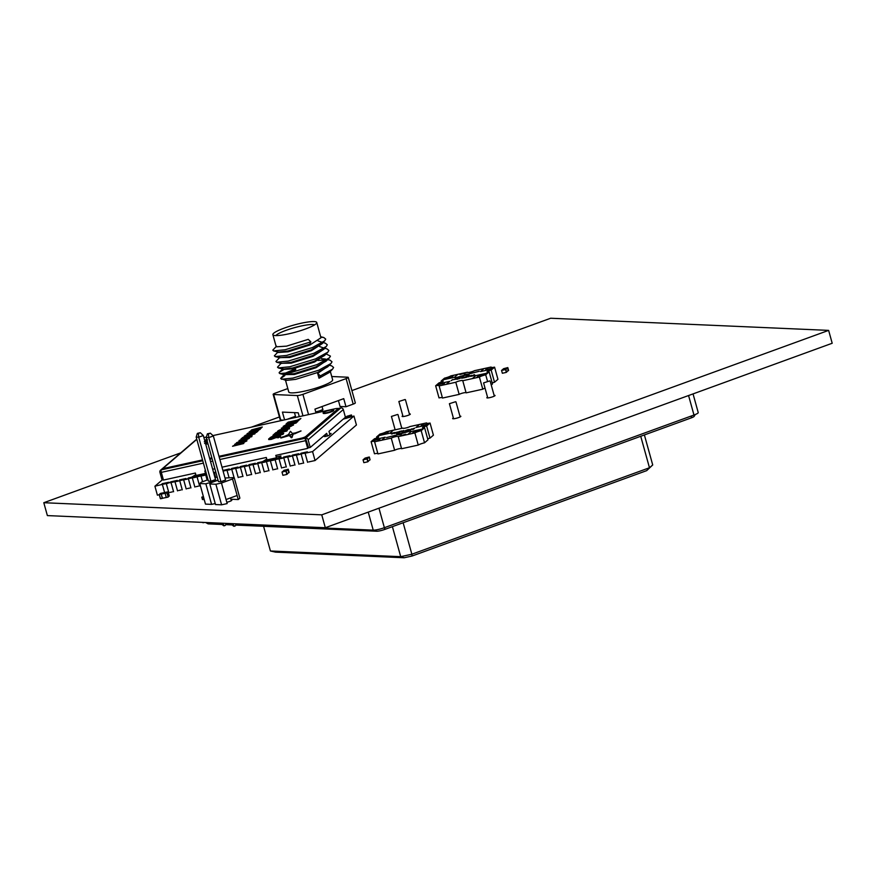 <?xml version="1.0" encoding="UTF-8"?>
<svg xmlns="http://www.w3.org/2000/svg" width="876" height="876" viewBox="0 0 876 876"><rect width="100%" height="100%" fill="white"/><g stroke="black" fill="none" stroke-linecap="round" stroke-linejoin="round"><path stroke-width="1.31" d="M351.9 390.587L550.675 318.24L828.63 330.383L832.2 343.261L325.325 527.724L47.37 515.592L43.8 502.714L180.73 452.881M251.521 427.116L279.422 416.965M828.63 330.383L321.755 514.847L43.8 502.714M325.325 527.724L321.755 514.847M402.818 415.75A4.26 0.679 -15.5 0 0 402.106 416.374A4.26 0.679 -15.5 0 0 408.183 415.323A4.26 0.679 -15.5 0 0 410.307 414.096A4.26 0.679 -15.5 0 0 409.377 413.932M487.549 397.146A4.26 0.679 -15.5 0 0 486.837 397.77A4.26 0.679 -15.5 0 0 492.903 396.719A4.26 0.679 -15.5 0 0 495.039 395.492A4.26 0.679 -15.5 0 0 494.108 395.328M453.352 417.962A4.26 0.679 -15.5 0 0 452.64 418.586A4.26 0.679 -15.5 0 0 458.717 417.534A4.26 0.679 -15.5 0 0 460.842 416.308A4.26 0.679 -15.5 0 0 459.922 416.144M226.796 502.276A4.26 0.679 -15.5 0 0 229.665 501.444A4.26 0.679 -15.5 0 0 231.79 500.218A4.26 0.679 -15.5 0 0 231.111 500.043M405.019 399.533L398.865 401.493L405.019 399.533M489.75 380.929L483.585 382.889L489.75 380.929M397.595 414.468L391.43 416.428L397.595 414.468M455.564 401.734L449.399 403.694L455.564 401.734M403.135 522.742L411.862 554.223L649.466 467.751L652.719 464.959L646.674 470.642L412.048 556.03L404.175 557.76L275.513 552.143L270.421 550.982L400.715 556.676L411.862 554.223L412.048 556.03M695.237 414.534L694.175 416.352A5.957 0.953 164.5 0 1 691.23 417.896L384.52 529.52A5.957 0.953 164.5 0 1 376.713 531.228L235.677 525.074M232.063 524.921L225.647 524.636M222.044 524.483L208.521 523.892A5.957 0.953 164.5 0 1 207.93 523.771L206.265 522.852M203.363 522.403L220.752 523.487M226.052 523.717L230.782 523.925M236.082 524.155L373.231 530.144L368.227 512.11M378.969 508.2L384.378 527.702L693.978 415.027L688.569 395.525M384.378 527.702A8.508 1.358 164.5 0 1 373.231 530.144M203.451 522.731A8.508 1.358 164.5 0 1 202.455 522.392L202.455 522.392M693.047 393.893L698.227 412.574A8.508 1.358 164.5 0 1 693.978 415.027M404.175 557.76L400.715 556.676L392.393 526.651M640.728 436.27L649.466 467.751L646.674 470.642M270.421 550.982L263.577 526.29M652.719 464.959L644.386 434.945M459.922 374.556L463.196 373.647M491.25 385.035L492.487 383.984L489.126 371.851A3.833 0.613 164.5 0 1 487.045 371.873A3.833 0.613 164.5 0 1 491.162 370.099L494.524 382.232L497.031 380.096L497.94 379.297L494.579 367.164A5.957 0.953 164.5 0 1 491.031 367.252A5.957 0.953 164.5 0 1 491.097 367.033L474.442 370.69A3.833 0.613 164.5 0 1 470.116 372.18A3.833 0.613 164.5 0 1 467.455 372.311A3.833 0.613 164.5 0 1 467.466 372.223L467.51 372.377M494.524 382.232A3.833 0.613 -15.5 0 0 492.202 382.943M441.394 382.133L441.11 381.093A3.833 0.613 164.5 0 1 443.19 381.071A3.833 0.613 164.5 0 1 439.062 382.845L435.646 385.779A5.957 0.953 164.5 0 1 439.204 385.692A5.957 0.953 164.5 0 1 439.128 385.911L442.49 398.043L445.577 397.375L459.155 394.386L455.794 382.254A3.833 0.613 164.5 0 1 459.867 380.819A3.833 0.613 164.5 0 1 462.769 380.633A3.833 0.613 164.5 0 1 462.758 380.721L466.12 392.853L475.69 390.762L482.775 389.196L479.413 377.063A5.957 0.953 164.5 0 1 485.709 374.786L487.505 381.257M466.076 392.689A3.833 0.613 -15.5 0 0 462.977 393.006A3.833 0.613 -15.5 0 0 459.155 394.386M482.775 389.196A5.957 0.953 164.5 0 1 485.041 388.134M442.391 397.66A5.957 0.953 164.5 0 0 439.018 397.901L435.646 385.779M467.466 372.223L450.811 375.881A5.957 0.953 164.5 0 1 444.515 378.158L443.617 378.936M439.128 385.911L455.794 382.254M453.888 375.191L451.567 377.184L443.595 378.936L441.11 381.093M485.709 374.786L489.126 371.851M436.566 384.991L444.526 383.228L436.566 384.991M462.758 380.721L479.413 377.063M491.162 370.099L494.579 367.164M485.709 369.694L488.02 367.712L485.698 369.694L493.659 367.942M480.508 371.588L492.487 368.96L480.508 371.588L484.001 368.577M478.657 375.738L476.336 377.731L478.657 375.738L486.618 373.986L478.657 375.749M472.317 378.618L475.81 375.607L487.79 372.979M442.205 385.221L444.526 383.228M449.716 381.345L446.223 384.345L449.716 381.345L437.737 383.973M454.414 377.315L442.424 379.943L454.414 377.326L457.907 374.315L454.414 377.326M469.262 375.191L467.948 374.096L455.005 377.983L465.583 375.278L468.879 375.289L467.948 374.096M464.346 374.183L465.014 374.808L467.543 374.063L464.368 374.271M454.775 379.352L452.377 379.877M460.48 377.972L456.111 379.122L460.48 377.961M459.758 378.552L456.714 378.99M460.502 378.06L455.98 379.33M461.411 377.83L462.747 377.414L462.276 378.202L463.645 377.03L461.411 377.83M465.265 376.943L463.601 377.917L466.667 377.238L464.532 377.611L467.642 376.406L465.265 376.943M467.642 376.406L464.707 377.14M466.415 376.527L463.623 377.994M468.288 376.735L471.54 375.322L467.642 376.866M469.547 376.132L468.288 376.647M470.85 376.023L468.912 376.231M470.609 376.373L475.022 375.399L474.442 374.665L470.609 376.373M479.249 371.271L468.967 373.833L479.249 371.271M478.898 371.38L469.043 373.899M474.989 375.41L473.806 374.895L470.949 376.297M472.58 375.585L474.146 375.322M468.31 376.724L468.967 376.746L468.31 376.724M471.397 375.432L468.31 376.483M470.872 376.111L469.886 376.045M467.664 376.483L466.59 376.483M466.689 377.217L464.532 377.611M466.437 376.603L467.061 376.614L466.437 376.603M461.838 378.301L462.747 377.414M463.514 377.14L461.564 377.698M457.732 379.199L456.735 379.067M455.805 378.848L454.797 379.428M452.804 379.505L451.14 380.644M467.269 374.151L464.784 374.14M467.97 374.172L455.29 377.906M402.489 435.164L405.774 434.255M401.547 448.567A3.833 0.613 -15.5 0 0 398.941 448.775A3.833 0.613 -15.5 0 0 394.627 450.264L391.254 438.131A3.833 0.613 164.5 0 1 395.58 436.642A3.833 0.613 164.5 0 1 398.241 436.511A3.833 0.613 164.5 0 1 398.23 436.598L401.591 448.731L411.151 446.64L418.246 445.074L414.885 432.941A5.957 0.953 164.5 0 1 421.181 430.663L424.542 442.796L427.959 439.861L424.586 427.729A3.833 0.613 164.5 0 1 422.506 427.751A3.833 0.613 164.5 0 1 426.634 425.977L429.996 438.11A3.833 0.613 -15.5 0 0 427.663 438.821M376.866 438.011L376.57 436.971A3.833 0.613 164.5 0 1 378.651 436.949A3.833 0.613 164.5 0 1 374.534 438.723L371.117 441.657A5.957 0.953 164.5 0 1 374.665 441.57A5.957 0.953 164.5 0 1 374.6 441.789L377.961 453.921L394.627 450.264M419.451 424.466L409.902 426.568A3.833 0.613 164.5 0 1 405.829 427.992A3.833 0.613 164.5 0 1 402.927 428.189A3.833 0.613 164.5 0 1 402.938 428.101L402.982 428.255M389.338 431.08L386.283 431.759A5.957 0.953 164.5 0 1 379.987 434.036L376.57 436.971M429.996 438.11L433.412 435.175L430.05 423.042A5.957 0.953 164.5 0 1 426.492 423.13A5.957 0.953 164.5 0 1 426.568 422.911L426.667 423.283M377.863 453.538A5.957 0.953 164.5 0 0 374.479 453.779L371.117 441.657M418.246 445.074A5.957 0.953 164.5 0 1 424.542 442.796M374.6 441.789L391.254 438.131M426.568 422.911L419.473 424.455L415.969 427.466L427.959 424.827L430.05 423.042M421.181 430.663L424.586 427.729M377.895 435.832L389.875 433.193L377.895 435.832M429.13 423.831L421.17 425.572L423.491 423.579L421.181 425.572M426.634 425.977L427.959 424.827M402.938 428.101L389.349 431.069L387.028 433.062L379.067 434.814M379.987 439.117L372.037 440.858L379.998 439.106L377.676 441.099M398.23 436.598L414.885 432.941M385.188 437.223L381.695 440.223L385.188 437.223L373.209 439.851M393.379 430.193L389.875 433.193L393.379 430.193M422.09 429.875L414.129 431.616L411.808 433.609L414.129 431.616L422.09 429.864M407.789 434.496L411.282 431.485L423.261 428.857M397.562 434.737L410.724 430.904L400.113 433.543L396.817 433.532L397.562 434.737M410.428 430.992L400.135 433.62L396.401 433.664M401.35 434.638L400.682 434.003L398.153 434.748L400.934 434.759M410.921 429.47L413.363 429.295L414.709 428.134L410.921 429.47M409.585 429.7L405.216 430.839L409.716 429.481M407.986 429.7L409.004 429.908L406.858 430.631M404.285 430.981L402.949 431.397L403.42 430.62L402.051 431.791L404.285 430.981M400.431 431.879L402.095 430.904L399.04 431.572L401.164 431.211L398.054 432.415L401.011 431.759L398.657 432.284M401.164 431.211L399.127 432.415M398.022 432.032L394.156 433.5L398.054 431.945M396.762 432.153L397.419 432.12M397.419 432.415L395.47 432.645M398.043 432.109L395.832 432.853M395.087 432.448L390.674 433.412L391.911 434.003L395.087 432.448M386.447 437.551L396.729 434.989L386.447 437.551M427.959 424.838L415.98 427.466M396.675 435L386.82 437.518M394.452 432.667L390.729 433.489M391.747 434.036L393.116 433.237M396.171 432.766L397.102 432.394M396.784 432.591L394.32 433.467M394.868 432.875L395.853 432.93M398.087 432.492L399.149 432.503M401.865 431.036L399.029 431.682M399.303 432.372L398.679 432.361L399.303 432.372M404.307 431.069L402.949 431.397M403.891 430.598L402.204 431.759M406.88 430.718L405.27 430.915M408.008 429.777L409.004 429.908M409.607 429.777L408.085 429.579M408.106 429.656L405.719 430.466M411.578 428.911L409.913 430.05M414.578 428.255L411.074 429.339M401.317 434.66L400.682 434.003M400.704 434.091L398.449 434.748M162.257 493.068L159.366 494.294L161.14 493.911L162.487 498.269M160.275 493.527L162.191 493.013L161.14 493.911M162.367 498.367L160.593 498.762L162.268 498.214M165.082 493.046L167.896 491.764L165.082 493.298L166.309 497.502L168.082 497.108L162.356 498.302M166.144 492.148L168.148 491.929L169.276 495.969L168.236 496.856L167.108 492.816L167.907 491.764M162.202 493.079L166.013 492.246L161.162 493.976L162.29 498.192M215.233 503.569L211.565 504.379L205.86 483.804L218.036 480.179L211.434 482.577L209.802 483.979L215.89 484.242L221.464 483.015L226.041 499.539L237.133 495.498L232.545 478.986L234.177 477.584L225.001 478M208.006 479.741L201.403 482.139L199.772 483.541L205.477 504.105L211.565 504.379M199.772 483.541L205.86 483.804M217.182 477.081L214.97 477.562M198.414 433.423L200.33 432.722L197.363 433.379L198.414 433.423L198.699 437.19L203.309 435.514L215.529 479.566L210.919 481.242L198.699 437.19L196.18 437.08L208.389 481.132L210.919 481.242M203.309 435.514L200.33 432.722M197.363 433.379L196.18 437.08M226.194 523.399L225.296 525.436L223.73 525.786L220.303 523.136M222.657 523.246L224.289 525.808M226.041 499.539L227.169 503.59L221.595 504.817L215.89 484.242M209.802 483.979L215.507 504.543L221.595 504.817M234.177 477.584L239.882 498.159L238.25 499.55L230.892 499.232M221.464 483.015L232.545 478.986M238.25 499.55L237.133 495.498M208.444 433.861L210.36 433.16L207.382 433.817L208.444 433.861L208.729 437.628L213.339 435.952L225.559 480.004L220.949 481.68L208.729 437.628L206.21 437.518L218.42 481.57L220.949 481.68M213.339 435.952L210.36 433.16M207.382 433.817L206.21 437.518M231.297 500.711L230.519 497.907M236.224 523.837L235.326 525.874L233.761 526.224L230.333 523.574M232.688 523.684L234.319 526.246M202.794 499.528L203.725 499.528M203.396 496.572L201.776 497.163L202.991 497.294L203.615 499.561L202.433 499.506L201.809 497.24L203.517 497.02M203.615 499.561L204.163 499.364M201.776 497.163L202.969 497.218M195.808 474.65L191.997 477.037L206.386 473.883M266.764 459.068L262.942 461.466L278.71 457.995L280.977 455.947L276.75 456.867M325.609 435.46L324.372 436.598L328.872 435.471L331.117 433.467L329.584 433.521M164.611 492.553L162.356 484.417L161.173 484.68L162.345 483.683L168.652 482.293L167.524 483.442L171.017 481.778L177.324 480.387L176.196 481.537L178.562 481.023L179.689 479.873L185.997 478.482L184.869 479.632L187.234 479.117L188.362 477.967L194.669 476.577L193.541 477.727L195.906 477.212L197.034 476.062L203.331 474.683L202.203 475.821L204.568 475.307L206.418 474.004M222.909 470.467L229.348 468.967L228.22 470.116L230.585 469.591L231.713 468.452L238.02 467.061L236.892 468.211L239.257 467.685L240.385 466.547L246.693 465.156L245.565 466.306L247.93 465.791L249.058 464.641L255.365 463.251L254.237 464.4L256.602 463.886L257.73 462.736L264.037 461.345L262.909 462.495L265.275 461.98L266.403 460.831L272.71 459.451L271.582 460.59L273.947 460.075L275.075 458.925L281.382 457.546L280.254 458.685L282.609 458.17L283.736 457.02L290.044 455.64L288.916 456.79L291.281 456.265L292.409 455.115L298.716 453.735L297.588 454.885L299.953 454.359L301.081 453.21L307.388 451.83L306.261 452.98L312.568 451.589L353.959 416.045L343.195 419.155M162.18 479.971L154.91 486.213L161.173 484.68M177.324 480.387L176.196 481.537M176.153 481.395L169.845 482.775M177.532 490.889L174.97 481.658M178.671 490.483L181.036 489.969M182.263 489.848L179.7 480.617L178.518 480.869M173.59 491.754L171.028 482.523M168.652 482.293L167.524 483.442M167.48 483.3L162.356 484.417M168.86 492.794L166.298 483.552M170.01 492.389L172.364 491.874M185.997 478.482L184.869 479.632M184.825 479.49L179.7 480.617M186.205 488.983L183.642 479.752M187.344 488.578L189.709 488.063M190.935 487.943L188.373 478.712L187.19 478.975M194.669 476.577L193.541 477.727M193.497 477.584L188.373 478.712M194.877 487.078L192.315 477.847M196.016 486.673L198.381 486.158M199.608 486.038L197.045 476.807L195.863 477.07M203.331 474.683L202.203 475.821M202.17 475.679L197.045 476.807M202.586 481.712L200.987 475.942M207.141 480.059L205.718 474.901L204.535 475.164M215.616 477.42L214.39 472.996L213.744 473.139M229.348 468.967L228.22 470.116M228.187 469.974L223.084 471.08M228.975 477.365L227.004 470.226M234.056 477.584L231.724 469.186L230.541 469.448M238.02 467.061L236.892 468.211M236.849 468.069L231.724 469.186M238.228 477.562L235.666 468.321M239.378 477.157L241.743 476.632M242.959 476.522L240.396 467.291L239.214 467.543M246.693 465.156L245.565 466.306M245.521 466.163L240.396 467.291M246.901 475.657L244.338 466.415M248.05 475.252L250.416 474.737M251.631 474.617L249.069 465.386L247.886 465.638M255.365 463.251L254.237 464.4M254.193 464.258L249.069 465.386M255.573 473.752L253.011 464.521M256.712 473.347L259.077 472.832M260.303 472.712L257.741 463.481L256.558 463.733M264.037 461.345L262.909 462.495M262.866 462.353L257.741 463.481M264.245 471.846L261.683 462.616M265.384 471.441L267.749 470.927M268.976 470.806L266.413 461.575L265.231 461.838M272.71 459.451L271.582 460.59M271.538 460.447L266.413 461.575M272.918 469.941L270.356 460.71M274.057 469.536L276.422 469.021M277.648 468.901L275.086 459.67L273.903 459.933M281.382 457.546L280.254 458.685M280.211 458.542L275.086 459.67M281.59 468.036L279.028 458.805M282.729 467.631L285.094 467.116M286.321 467.007L283.758 457.765L282.576 458.028M290.044 455.64L288.916 456.79M288.883 456.637L283.758 457.765M290.263 466.131L287.7 456.9M291.401 465.736L293.767 465.211M294.993 465.101L292.431 455.859L291.248 456.122M298.716 453.735L297.588 454.885M297.555 454.732L292.431 455.859M298.935 464.236L296.373 454.994M300.074 463.831L302.439 463.305M303.654 463.196L301.103 453.954L299.92 454.217M307.388 451.83L306.261 452.98M306.228 452.837L301.103 453.954M307.596 462.331L305.045 453.089M308.746 461.926L315.053 460.535L356.433 424.991L353.959 416.045M312.568 451.589L315.053 460.535M154.91 486.213L157.395 495.159L159.279 494.743M343.436 418.947L346.447 418.29L347.608 417.283L344.027 418.443M262.92 461.378L278.71 457.995M278.678 457.918L280.977 455.947M191.975 476.96L206.364 473.796M206.55 474.485L205.718 474.901M215.868 472.35L214.39 472.996M213.667 472.854L215.759 471.956M327.46 436.117L326.682 433.335L310.246 447.45L308.67 447.8L306.031 439.785L307.706 448.381L275.776 455.389L276.455 457.82L266.994 459.9L266.315 457.469L222.011 467.193M341.016 407.92A2.124 0.679 77.6 0 0 340.863 407.898A2.124 0.679 77.6 0 0 340.764 407.953A2.124 1.993 49.3 0 1 343.293 409.552L345.429 417.239L328.982 431.364L329.891 434.605M214.872 468.769L212.671 469.251M205.531 470.817L204.831 470.97L205.499 473.401L196.049 475.471L195.37 473.051L163.44 480.059L161.315 472.361A2.124 0.679 -102.4 0 1 161.326 469.843A2.124 1.993 -130.7 0 0 159.914 472.306L162.049 479.993L163.352 479.709M160.494 470.259L195.676 440.048A2.124 1.993 49.3 0 1 196.509 439.632A2.124 0.679 -102.4 0 1 196.607 439.577A2.124 0.679 -102.4 0 1 196.728 439.588M306.031 439.785L305.582 438.164A2.124 0.679 77.6 0 0 305.571 440.683L307.706 448.381M276.455 457.82L276.312 455.268M205.499 473.401L205.367 470.85M310.246 447.45L308.111 439.763A2.124 1.993 -130.7 0 0 305.582 438.164L340.764 407.953L338.037 408.555L340.863 407.898M325.905 436.533L325.335 434.496M205.641 443.913L207.305 443.398L205.794 444.45M207.7 442.917L206.835 443.19M207.59 442.511L204.59 443.431L207.656 443.103L207.404 443.738M206.002 442.851L205.378 442.96M323.113 412.903L323.222 413.308A5.431 0.865 -15.5 0 0 328.686 412.695A5.431 0.865 -15.5 0 0 333.679 410.406L333.57 410.001A5.431 0.865 -15.5 0 0 329.803 410.198A5.431 0.865 -15.5 0 0 323.113 412.903A5.431 0.865 -15.5 0 0 328.577 412.289A5.431 0.865 -15.5 0 0 333.57 410.001M236.64 443.125C235.305 444.406 245.433 442.139 246.912 440.858L246.802 440.464C245.017 439.872 241.59 440.628 236.531 442.719L236.443 443.431M240.999 439.007L251.686 436.281L252.113 435.35L242.893 437.376L240.999 439.007L242.455 439.117M243.068 438.953L251.795 436.686L252.113 435.35M244.82 437.004L246.594 435.755L244.163 436.292L246.474 435.755M246.638 435.854L254.817 433.938L255.31 433.018L251.532 433.456M251.521 433.39L257.248 431.342L247.623 433.313L247.054 434.31L248.236 434.069M253.558 433.226L256.756 432.273L257.248 431.342M257.292 431.496L259.635 429.306L249.78 431.463L249.189 432.47L252.441 431.759M254.281 431.956L256.241 430.926M259.69 429.514L262.296 427.006L251.631 429.875L251.029 430.893L258.081 429.35M283.266 430.937L284.251 429.579L279.948 430.554L284.514 428.879L287.098 428.638L285.193 429.897L285.937 430.346M286.353 430.379L289.496 428.276M280.057 430.948L287.219 429.043M293.986 433.379L294.533 433.883L301.048 430.97L293.986 433.379M291.993 437.573L293.077 434.2L289.124 435.372L291.358 437.759L293.318 434.299L290.438 431.31L288.478 434.573L280.878 438.011L289.179 435.569M268.932 438.613L268.636 439.161L270.98 439.04L277.539 436.401L278.185 436.653L276.488 437.584L278.141 437.376L280.528 435.668L276.225 436.325L271.538 438.449L270.98 438.175L273.181 437.004L269.907 437.967L268.746 439.566L271.1 439.445L278.415 436.73M271.089 438.58L273.181 437.004M280.528 435.668L280.342 436.609L278.25 437.781L276.488 437.584M276.345 434.124L277.517 433.116L286.78 431.08L287.438 430.017L276.028 432.525L274.287 434.014L276.258 434.135M273.005 435.12L275.152 434.835L270.06 437.65L283.725 433.204L273.794 434.441L273.115 435.525L274.582 435.328M273.224 437.157L283.079 434.266L283.725 433.204M286.134 423.842L288.292 423.557L283.189 426.371L296.855 421.925L286.923 423.163L286.255 424.247L287.711 424.05M290.482 424.663L296.208 422.988L296.855 421.925M196.607 439.577L196.859 439.522A4.26 0.679 -15.5 0 0 196.016 440.037L163.834 467.685A4.26 0.679 -15.5 0 0 163.67 467.959A4.26 0.679 -15.5 0 0 166.626 467.806L202.509 459.922M209.649 458.356L211.85 457.874M218.989 456.308L300.632 438.383A4.26 0.679 -15.5 0 0 305.724 436.533L337.917 408.884A4.26 0.679 -15.5 0 0 338.07 408.61A4.26 0.679 -15.5 0 0 335.125 408.764L212.956 435.591M206.364 437.036L203.889 437.573M296.876 421.98L300.895 418.465L297.347 420.13L288.095 422.166L287.394 423.097M288.806 422.922L295.913 421.367M288.029 427.773L293.329 424.991M281.59 428.714L281.349 428.178L283.003 428.813L291.412 426.13L293.208 424.586L291.807 424.488L285.948 425.78L281.481 428.309L282.893 428.408M239.148 440.475C237.812 441.756 247.93 439.489 249.419 438.219C247.634 437.628 244.207 438.383 239.148 440.475L239.049 441.186L240.232 441.252M245.838 440.07L249.419 438.219M232.545 446.267L243.616 443.563L244.141 442.61L235.392 443.825L234.68 444.439L236.443 444.187L232.545 446.267L244.141 442.61M234.68 444.439L235.852 444.69M305.724 436.533L305.888 437.146L338.081 409.497L337.917 408.884M166.626 467.806L166.79 468.43L202.684 460.546M209.824 458.98L212.025 458.487M219.153 456.922L300.807 438.996L300.632 438.383M305.888 437.146A4.26 0.679 164.5 0 1 300.807 438.996M166.79 468.43A4.26 0.679 164.5 0 1 163.845 468.572L163.67 467.959M338.07 408.61L338.245 409.223A4.26 0.679 164.5 0 1 338.081 409.497M287.317 422.823L296.581 420.787L295.573 422.09M295.475 421.739L297.468 421.904M297.347 421.498L300.895 418.465M288.992 424.236L293.887 422.823L290.044 423.327L288.992 424.236M290.044 423.327L289.868 423.984M291.215 423.59L290.164 423.732M293.46 425.134L293.208 424.586M284.777 426.689L283.747 427.565L284.634 427.608L290.941 425.331L284.777 426.689L283.857 427.97M291.051 425.736L284.886 427.094M275.863 435.514L280.758 434.102L276.915 434.605L275.863 435.514M276.915 434.605L276.739 435.262M278.075 434.868L277.024 435.011M276.159 433.784L277.517 433.116M277.407 432.711L286.78 431.08M286.671 430.674L287.438 430.017M280.616 437.54L293 434.003M289.124 435.372L291.883 437.168M293.876 432.974L294.533 433.883M294.413 433.478L300.895 430.904M285.193 429.897L286.321 430.258M286.233 429.974L289.387 427.871L285.269 428.233L279.444 430.05L277.812 430.992L277.988 432.087M289.321 428.901L289.387 427.871M277.473 431.507L283.047 430.981M282.959 430.685L284.251 429.579M250.908 430.499L258.759 428.769L257.993 429.656M257.938 429.47L260.062 429.437M259.942 429.032L262.296 427.006M249.08 432.065L254.106 431.605L256.909 430.346L255.792 431.31L257.73 431.43M257.621 431.025L259.635 429.306M246.944 433.905L252.244 432.799L247.853 434.397L250.799 434.047L245.313 435.306L244.7 436.149M244.623 435.887L254.817 433.938M254.708 433.532L255.31 433.018M240.955 440.07L247.59 438.613L240.9 440.157M246.386 439.084L242.4 439.982M236.531 442.719C235.195 444.001 245.324 441.734 246.802 440.464M238.349 442.314L244.973 440.858L238.294 442.402M243.78 441.329L239.783 442.227M240.035 443.727L237.692 444.373L240.035 443.727M206.747 439.489L206.057 439.949M205.969 439.653L206.714 439.347M206.911 440.048L205.203 440.321L206.824 439.741M204.765 440.759L206.966 440.267M207.01 440.409L204.809 440.891M206.856 439.861L207.546 439.796M207.108 440.781L204.907 441.263M204.973 441.504L207.152 440.924M207.305 441.482L205.072 441.832M205.126 442.051L207.327 441.559M207.371 441.701L205.159 442.183M204.283 441.811L207.262 441.34M207.185 441.044L205.531 441.613M204.864 441.121L207.075 440.639M207.502 442.172L205.269 442.555M205.236 442.446L207.47 442.062M207.656 443.103L207.502 443.727M207.393 443.322L205.531 443.508M205.4 443.037L207.557 442.38M207.305 443.398L207.163 444.033M207.043 443.628L205.674 444.044M345.691 417.534L349.382 416.812M345.648 417.403L347.027 416.209L350.969 415.344L349.655 416.746M349.59 416.527L350.969 415.344M350.991 415.421L351.791 416.527L351.429 415.224L349.185 417.096M348.889 416.834L345.275 418.082M345.188 417.797L349.13 416.932M347.772 416.056L351.429 414.95L347.772 416.056M351.429 414.95L351.867 416.505M286.189 471.08L287.777 469.624L283.835 470.489L282.499 471.803M286.463 471.025L282.455 471.671M286.397 470.806L287.777 469.624M286.167 471.003L286.835 474.168L289.014 472.295L288.237 469.492L286.058 471.365L286.835 474.168L287.416 473.949L286.835 474.442L282.893 475.307L281.995 472.065L286.167 471.003L281.995 472.065M288.237 469.229L288.565 472.952L289.135 472.46L288.237 469.229L284.109 470.423M288.007 469.426L284.065 470.292M285.937 471.2L286.835 474.442M507.565 367.975L503.59 368.697L507.806 367.591L508.595 370.428L508.014 370.92L507.806 367.767L508.507 370.318L506.295 372.223L505.583 369.672L507.357 368.019M507.346 367.986L503.404 368.851L502.025 370.033L505.967 369.168L507.346 367.986L505.967 369.168M506 369.311L506.295 372.399L506.865 371.906L506.295 372.223L505.78 369.333L501.565 370.428L505.507 369.562M501.565 370.428L502.353 373.264L506.295 372.399M369.059 457.371L365.073 458.093L369.289 456.998L370.077 459.834L369.464 460.185L370 459.725L369.289 457.173L370 459.725L367.778 461.63L367.077 459.079L368.84 457.425M368.829 457.392L364.887 458.257L363.507 459.44L367.449 458.575L368.829 457.392L367.449 458.575M367.493 458.717L367.778 461.805L368.358 461.313L367.778 461.63L367.274 458.728L363.047 459.834L366.989 458.969M363.047 459.834L363.836 462.67L367.778 461.805M305.363 329.037A22.776 3.635 164.5 0 1 273.312 335.147A22.776 3.635 164.5 0 1 272.863 334.665A22.776 3.635 164.5 0 1 284.24 328.117A22.776 3.635 164.5 0 1 316.751 322.488A22.776 3.635 164.5 0 1 316.619 323.135A22.776 3.635 164.5 0 1 305.363 329.037M314.626 324.865A20.433 3.263 -15.5 0 0 285.948 330.383A20.433 3.263 -15.5 0 0 275.907 335.596M327.69 359.576L330.077 360.178L332.004 361.799L331.008 363.485L327.679 366.847L317.44 372.563L295.738 379.352L286.036 380.425L280.659 378.498L284.831 375.596M328.752 365.763L317.66 373.373L319.006 378.235L320.309 375.892L317.66 373.373M329.267 365.248L331.643 365.85L333.581 367.46L332.573 369.157L329.245 372.519L319.006 378.235M330.318 371.435L332.639 379.779A22.776 3.635 164.5 0 1 321.251 386.327A22.776 3.635 164.5 0 1 288.751 391.955L285.521 380.293M316.751 322.488L320.945 337.786L309.808 345.035L288.105 351.813L277.801 352.491L277.659 351.944M310.881 341.881L285.072 349.754L273.586 350.915L278.174 352.086L287.875 351.002L309.578 344.224L310.881 341.881L308.232 339.362L286.529 346.14L276.236 346.819L272.863 334.665M318.054 340.884L322.259 342.341M322.28 342.702L321.382 344.169L311.155 349.885L289.452 356.674L279.751 357.747L275.163 356.587L274.374 355.82L278.119 351.824M320.769 342.012L322.127 342.812M322.346 342.658L322.51 343.458L311.374 350.696L289.682 357.485L279.225 357.616M319.62 346.557L323.824 348.013L322.959 349.842L312.721 355.557L291.029 362.346L281.316 363.42L276.728 362.248L275.951 361.492L279.685 357.485M323.824 348.013L324.087 349.119L312.951 356.368L291.248 363.157L280.802 363.288M325.489 354.003L324.536 355.514L314.298 361.23L292.595 368.008L282.893 369.092L282.707 367.92M325.609 354.43L314.517 362.04L292.825 368.818L282.521 369.497L282.368 368.949M326.113 353.904L330.438 356.127L329.431 357.824L326.102 361.175L315.864 366.891L294.172 373.68L283.868 374.348M321.492 358.678L325.489 359.018M327.175 360.091L316.094 367.701L294.391 374.49L283.944 374.621M284.284 373.581L295.53 368.807M284.24 374.687L281.076 377.852M286.091 373.362L295.76 369.617M285.445 380.02L285.861 379.253M299.285 416.626L298.223 412.793L282.422 412.103L284.58 419.856M331.73 376.516L347.739 377.217A4.26 0.679 164.5 0 1 348.243 377.392L355.317 402.894A4.26 0.679 164.5 0 1 353.192 404.121L345.987 406.738L343.742 398.646L314.944 409.125L316.006 412.957M348.243 377.392A4.26 0.679 164.5 0 1 346.119 378.607L302.91 394.331A4.26 0.679 164.5 0 1 297.336 395.558L273.651 394.518A4.26 0.679 164.5 0 1 273.148 394.353A4.26 0.679 164.5 0 1 275.272 393.127L287.81 388.561M283.287 420.141L280.725 420.031A4.26 0.679 164.5 0 1 280.221 419.856L273.148 394.353M324.251 405.73L335.059 401.799M287.197 419.286L295.475 416.275L294.467 412.629M345.987 406.738L340.063 406.475L338.432 400.573M273.586 350.915L272.797 350.148L276.542 346.151M320.813 337.15L323.791 337.512L325.719 339.121L324.722 340.819L312.447 347.542L286.649 355.426L275.163 356.587M322.62 342.483L325.357 343.173L327.295 344.794L326.288 346.48L314.024 353.214L288.215 361.087L276.728 362.248M323.846 348.057L326.934 348.845L328.861 350.455L327.865 352.152L315.59 358.886L289.792 366.759L278.305 367.92L277.517 367.154L281.262 363.157M329.431 357.824L317.167 364.547L291.369 372.431L279.882 373.592L279.094 372.826L279.499 372.18L283.266 369.924M318.108 360.452L326.836 359.817M331.008 363.485L318.744 370.22L292.934 378.093L281.448 379.253M332.573 369.157L320.309 375.892M691.23 417.896L691.668 415.859M206.78 522.884L208.521 523.892M384.52 529.52L384.947 527.494M374.731 530.079L376.713 531.228M160.352 498.597L159.224 494.557L160.593 498.762L159.224 494.557L161.14 494.163M162.356 498.367L160.604 498.751M161.162 494.141L166.856 492.903L168.236 496.856L166.309 497.502M168.236 496.988L169.265 495.947M165.06 493.122L161.162 493.976M196.837 439.555L196.125 439.96M163.746 467.762L161.326 469.843L202.739 460.754M209.879 459.188L212.08 458.695M219.219 457.13L305.582 438.164M305.571 440.683L219.876 459.506M212.737 461.072L210.536 461.553M203.396 463.119L161.315 472.361M343.293 409.552L308.111 439.763M315.71 411.895A5.409 0.865 -15.5 0 0 320.047 410.68A5.409 0.865 -15.5 0 0 322.751 409.125C323.386 409.749 322.456 410.526 319.948 411.457L315.897 412.574M273.651 394.518L280.725 420.031M297.336 395.558L302.965 415.826M302.91 394.331L308.538 414.6M346.119 378.607L353.192 404.121M319.882 411.468A4.555 0.723 164.5 0 1 315.897 412.563M398.865 401.493L403.037 416.538M483.585 382.889L487.757 397.934M391.43 416.428L395.142 429.809M449.399 403.694L453.571 418.75M455.958 401.876L460.141 416.932M397.989 414.611L401.799 428.342M490.155 381.071L494.327 396.116M405.424 399.675L409.596 414.72M160.417 493.407L159.224 494.557M168.082 497.108L169.276 495.958L168.159 491.907M322.751 409.125L322.04 406.541M321.382 344.169L324.722 340.819M322.959 349.842L326.288 346.48M324.536 355.514L327.865 352.152M282.893 369.092L278.305 367.92M284.459 374.753L279.882 373.592M323.791 337.512L320.693 336.723M279.499 372.18L282.839 368.829"/></g></svg>
